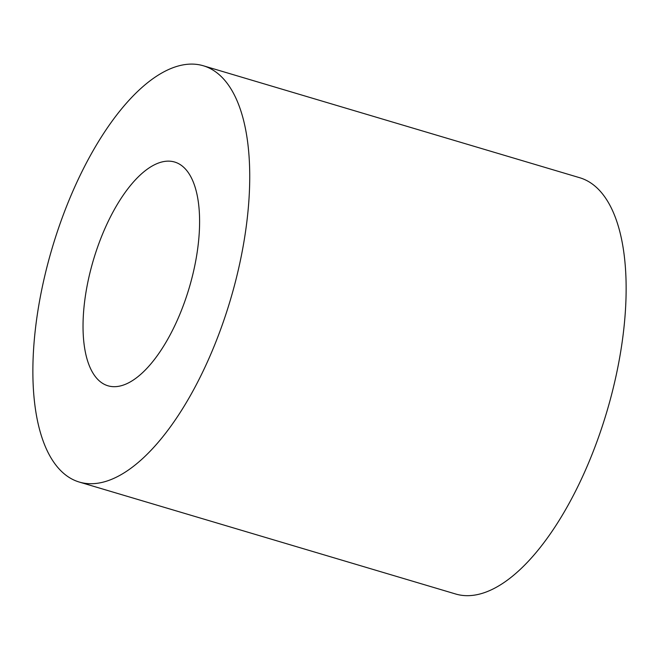 <?xml version="1.0" encoding="UTF-8"?>
<svg xmlns="http://www.w3.org/2000/svg" width="659" height="659" viewBox="0 0 659 659"><rect width="100%" height="100%" fill="white"/><g stroke="black" fill="none" stroke-linecap="round" stroke-linejoin="round"><path stroke-width="0.99" d="M197.428 250.552A116.734 49.886 -73.4 0 0 174.602 162.023A116.734 49.886 -73.4 0 0 93.504 259.695A116.734 49.886 -73.4 0 0 108.043 385.812A116.734 49.886 -73.4 0 0 197.428 250.552M245.7 230.444A217.182 92.812 -73.4 0 0 203.244 65.743A217.182 92.812 -73.4 0 0 52.358 247.454A217.182 92.812 -73.4 0 0 79.401 482.091A217.182 92.812 -73.4 0 0 245.7 230.444M79.401 482.091L455.814 594.047A217.182 92.812 -73.4 0 0 622.104 342.408A217.182 92.812 -73.4 0 0 579.648 177.708L203.244 65.743"/></g></svg>
